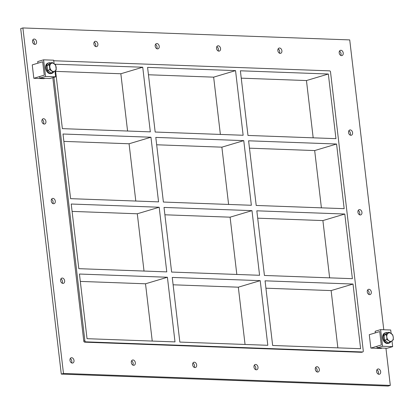 <?xml version="1.0" encoding="UTF-8"?>
<svg xmlns="http://www.w3.org/2000/svg" width="414" height="414" viewBox="0 0 414 414"><rect width="100%" height="100%" fill="white"/><g stroke="black" fill="none" stroke-linecap="round" stroke-linejoin="round"><path stroke-width="0.62" d="M378.189 374.085A2.738 1.966 73.4 0 0 376.911 369.811M378.329 368.936A2.738 1.966 -106.6 0 1 380.611 371.374A2.738 1.966 -106.6 0 1 379.431 374.246A2.738 1.966 -106.6 0 1 376.761 372.186A2.738 1.966 -106.6 0 1 377.863 368.998A2.738 1.966 -106.6 0 1 378.329 368.936M279.424 53.168A2.738 1.966 73.4 0 0 278.146 48.893M279.564 48.019A2.738 1.966 -106.6 0 1 281.846 50.456A2.738 1.966 -106.6 0 1 280.661 53.328A2.738 1.966 -106.6 0 1 277.991 51.264A2.738 1.966 -106.6 0 1 279.093 48.081A2.738 1.966 -106.6 0 1 279.564 48.019M316.86 371.839A2.738 1.966 73.4 0 0 315.582 367.565M317 366.695A2.738 1.966 -106.6 0 1 319.282 369.128A2.738 1.966 -106.6 0 1 318.097 372A2.738 1.966 -106.6 0 1 315.427 369.94A2.738 1.966 -106.6 0 1 316.529 366.752A2.738 1.966 -106.6 0 1 317 366.695M218.09 50.922A2.738 1.966 73.4 0 0 216.812 46.647M218.23 45.778A2.738 1.966 -106.6 0 1 220.512 48.21A2.738 1.966 -106.6 0 1 219.332 51.082A2.738 1.966 -106.6 0 1 216.662 49.023A2.738 1.966 -106.6 0 1 217.764 45.835A2.738 1.966 -106.6 0 1 218.23 45.778M255.526 369.593A2.738 1.966 73.4 0 0 254.248 365.324M255.666 364.449A2.738 1.966 -106.6 0 1 257.948 366.887A2.738 1.966 -106.6 0 1 256.768 369.754A2.738 1.966 -106.6 0 1 254.098 367.694A2.738 1.966 -106.6 0 1 255.2 364.506A2.738 1.966 -106.6 0 1 255.666 364.449M156.761 48.676A2.738 1.966 73.4 0 0 155.483 44.407M156.901 43.532A2.738 1.966 -106.6 0 1 159.183 45.97A2.738 1.966 -106.6 0 1 157.998 48.836A2.738 1.966 -106.6 0 1 155.328 46.777A2.738 1.966 -106.6 0 1 156.43 43.589A2.738 1.966 -106.6 0 1 156.901 43.532M194.197 367.353A2.738 1.966 73.4 0 0 192.919 363.078M194.337 362.203A2.738 1.966 -106.6 0 1 196.619 364.641A2.738 1.966 -106.6 0 1 195.434 367.513A2.738 1.966 -106.6 0 1 192.764 365.453A2.738 1.966 -106.6 0 1 193.866 362.266A2.738 1.966 -106.6 0 1 194.337 362.203M95.427 46.435A2.738 1.966 73.4 0 0 94.149 42.161M95.567 41.286A2.738 1.966 -106.6 0 1 97.849 43.724A2.738 1.966 -106.6 0 1 96.669 46.596A2.738 1.966 -106.6 0 1 93.999 44.531A2.738 1.966 -106.6 0 1 95.101 41.348A2.738 1.966 -106.6 0 1 95.567 41.286M132.863 365.107A2.738 1.966 73.4 0 0 131.585 360.832M133.003 359.963A2.738 1.966 -106.6 0 1 135.285 362.395A2.738 1.966 -106.6 0 1 134.105 365.267A2.738 1.966 -106.6 0 1 131.435 363.207A2.738 1.966 -106.6 0 1 132.537 360.02A2.738 1.966 -106.6 0 1 133.003 359.963M62.172 283.192A2.738 1.966 73.4 0 0 60.894 278.922M62.312 278.048A2.738 1.966 -106.6 0 1 64.594 280.485A2.738 1.966 -106.6 0 1 63.414 283.352A2.738 1.966 -106.6 0 1 60.744 281.292A2.738 1.966 -106.6 0 1 61.846 278.11A2.738 1.966 -106.6 0 1 62.312 278.048M368.833 294.416A2.738 1.966 73.4 0 0 367.554 290.142M368.972 289.272A2.738 1.966 -106.6 0 1 371.254 291.704A2.738 1.966 -106.6 0 1 370.069 294.577A2.738 1.966 -106.6 0 1 367.399 292.517A2.738 1.966 -106.6 0 1 368.501 289.329A2.738 1.966 -106.6 0 1 368.972 289.272M52.816 203.528A2.738 1.966 73.4 0 0 51.538 199.253M52.956 198.378A2.738 1.966 -106.6 0 1 55.238 200.816A2.738 1.966 -106.6 0 1 54.053 203.688A2.738 1.966 -106.6 0 1 51.383 201.623A2.738 1.966 -106.6 0 1 52.485 198.441A2.738 1.966 -106.6 0 1 52.956 198.378M359.471 214.747A2.738 1.966 73.4 0 0 358.193 210.472M359.611 209.603A2.738 1.966 -106.6 0 1 361.893 212.035A2.738 1.966 -106.6 0 1 360.713 214.907A2.738 1.966 -106.6 0 1 358.043 212.848A2.738 1.966 -106.6 0 1 359.145 209.66A2.738 1.966 -106.6 0 1 359.611 209.603M43.454 123.858A2.738 1.966 73.4 0 0 42.176 119.584M43.594 118.709A2.738 1.966 -106.6 0 1 45.876 121.147A2.738 1.966 -106.6 0 1 44.696 124.019A2.738 1.966 -106.6 0 1 42.026 121.959A2.738 1.966 -106.6 0 1 43.128 118.771A2.738 1.966 -106.6 0 1 43.594 118.709M350.115 135.078A2.738 1.966 73.4 0 0 348.836 130.808M350.254 129.934A2.738 1.966 -106.6 0 1 352.537 132.371A2.738 1.966 -106.6 0 1 351.351 135.238A2.738 1.966 -106.6 0 1 348.681 133.179A2.738 1.966 -106.6 0 1 349.783 129.991A2.738 1.966 -106.6 0 1 350.254 129.934M340.753 55.409A2.738 1.966 73.4 0 0 339.48 51.139M340.893 50.265A2.738 1.966 -106.6 0 1 343.175 52.702A2.738 1.966 -106.6 0 1 341.995 55.569A2.738 1.966 -106.6 0 1 339.325 53.509A2.738 1.966 -106.6 0 1 340.427 50.322A2.738 1.966 -106.6 0 1 340.893 50.265M71.529 362.861A2.738 1.966 73.4 0 0 70.256 358.591M71.674 357.717A2.738 1.966 -106.6 0 1 73.956 360.154A2.738 1.966 -106.6 0 1 72.771 363.021A2.738 1.966 -106.6 0 1 70.101 360.961A2.738 1.966 -106.6 0 1 71.203 357.774A2.738 1.966 -106.6 0 1 71.674 357.717M34.098 44.189A2.738 1.966 73.4 0 0 32.82 39.915M34.238 39.045A2.738 1.966 -106.6 0 1 36.52 41.478A2.738 1.966 -106.6 0 1 35.335 44.35A2.738 1.966 -106.6 0 1 32.665 42.29A2.738 1.966 -106.6 0 1 33.767 39.102A2.738 1.966 -106.6 0 1 34.238 39.045M172.25 277.432L179.847 342.078L267.806 345.297L260.215 280.651L172.25 277.432M251.991 210.638L164.027 207.419L171.624 272.065L259.583 275.284L251.991 210.638L230.096 217.179L164.896 214.794M235.54 70.613L147.581 67.394L155.172 132.04L243.137 135.259L235.54 70.613L213.65 77.154L148.445 74.768M243.763 140.625L155.804 137.407L163.395 202.053L251.36 205.272L243.763 140.625L221.873 147.167L156.668 144.781M152.243 341.069L145.516 283.792L167.411 277.256L79.447 274.037L87.043 338.683L175.003 341.902L167.411 277.256M55.548 70.582L62.369 128.645L150.329 131.864L142.737 67.218L120.847 73.759L55.642 71.374M127.574 131.031L120.847 73.759M144.02 271.056L137.293 213.779L159.188 207.243L71.224 204.024L78.815 268.67L166.78 271.889L159.188 207.243M135.797 201.044L129.07 143.772L150.96 137.231L63 134.012L70.592 198.658L158.557 201.877L150.96 137.231M54.798 64.222L142.737 67.218M129.07 143.772L63.865 141.386M137.293 213.779L72.088 211.394M145.516 283.792L80.316 281.406M245.052 344.464L238.324 287.187L173.119 284.801M238.324 287.187L260.215 280.651M220.377 134.431L213.65 77.154M228.6 204.438L221.873 147.167M236.824 274.451L230.096 217.179M337.855 347.858L331.128 290.587L265.923 288.201M329.632 277.846L322.899 220.574L257.699 218.188M321.404 207.838L314.676 150.561L249.471 148.176M313.181 137.826L306.453 80.549L241.248 78.163M336.572 144.02L344.163 208.672L256.204 205.453L248.607 140.801L336.572 144.02L314.676 150.561M328.343 74.013L240.384 70.794L247.976 135.44L335.94 138.659L328.343 74.013L306.453 80.549M344.795 214.033L352.386 278.679L264.427 275.46L256.83 210.814L344.795 214.033L322.899 220.574M53.742 60.755L329.58 70.851A1.097 0.787 -106.6 0 1 330.517 71.953L363.285 350.927A1.097 0.787 -106.6 0 1 362.793 351.947A1.097 0.787 -106.6 0 1 362.607 351.972L361.51 352.298A1.097 0.787 73.4 0 0 361.696 352.273A1.097 0.787 73.4 0 0 361.867 352.19M53.929 77.335L84.875 340.738L83.778 341.064A1.097 0.787 73.4 0 0 84.71 342.171L361.51 352.298M84.71 342.171L85.807 341.84A1.097 0.787 -106.6 0 1 84.875 340.738M85.807 341.84L362.607 351.972M265.058 280.827L272.65 345.473L360.615 348.691L353.018 284.045L265.058 280.827M353.018 284.045L331.128 290.587M385.941 348.221L390.309 385.403L388.12 386.055L61.288 374.096L20.7 28.597L22.889 27.945L349.721 39.904L383.773 329.746M390.309 385.403L63.477 373.444L22.889 27.945M52.837 77.661L83.778 341.064M63.477 373.444L61.288 374.096M37.705 61.582L37.897 63.192L42.683 61.758L44.262 75.172L39.687 76.538L39.873 78.148L45.545 76.455L43.589 59.823L37.705 61.582M54.084 63.658L53.68 60.196L43.589 59.823M54.958 71.079L55.631 76.823L45.545 76.455M55.631 76.823L49.965 78.52L39.873 78.148M380.626 329.632L375.151 331.267L375.343 332.877L379.721 331.567L381.294 344.981L376.916 346.29L377.107 347.9L387.193 348.267L392.669 346.632L382.577 346.264L380.626 329.632L390.712 330.005L391.111 333.384M377.107 347.9L382.577 346.264M392.001 340.965L392.669 346.632M50.725 62.944A5.475 3.938 73.4 0 0 49.711 62.742A5.475 3.938 73.4 0 0 48.774 62.861A5.475 3.938 73.4 0 0 46.57 69.231A5.475 3.938 73.4 0 0 51.91 73.356A5.475 3.938 73.4 0 0 53.577 72.098M51.91 73.356L51.181 73.573A5.475 3.938 -106.6 0 1 45.84 69.448A5.475 3.938 -106.6 0 1 48.045 63.078L48.774 62.861M387.633 332.711A5.475 3.938 73.4 0 0 386.748 332.551A5.475 3.938 73.4 0 0 385.807 332.67A5.475 3.938 73.4 0 0 383.607 339.04A5.475 3.938 73.4 0 0 388.943 343.165A5.475 3.938 73.4 0 0 390.5 342.057M388.943 343.165L388.213 343.382A5.475 3.938 -106.6 0 1 382.878 339.257A5.475 3.938 -106.6 0 1 385.077 332.887L385.807 332.67M49.318 64.822L52.205 62.504L55.667 65.055L56.242 69.935L53.349 72.253L51.134 72.916L47.672 70.364L49.887 69.702L49.318 64.822L47.098 65.484L47.672 70.364M53.349 72.253L49.887 69.702M52.205 62.504L49.985 63.166L47.098 65.484M56.169 67.425A4.29 3.084 -106.6 0 1 52.666 71.343A4.29 3.084 -106.6 0 1 50.022 65.107A4.29 3.084 -106.6 0 1 53.349 63.28A4.29 3.084 -106.6 0 1 56.169 67.425M47.455 68.533A4.036 2.903 -106.6 0 1 47.331 67.461M388.849 340.769L386.842 339.558L386.816 337.022L386.262 334.6L389.196 332.24L392.72 334.838L393.274 337.26L393.3 339.791L390.361 342.15L388.849 340.769A4.383 3.146 -106.6 0 1 386.816 337.022M389.196 332.24L387.012 332.892L384.078 335.252L384.658 340.21L386.842 339.558M384.658 340.21L388.177 342.808L390.361 342.15M384.078 335.252L386.262 334.6M393.274 337.26A4.383 3.146 -106.6 0 1 392.105 340.888M391.235 333.472A4.383 3.146 -106.6 0 1 393.269 337.219M388.001 333.332A4.383 3.146 -106.6 0 1 391.204 333.451M392.079 340.903A4.383 3.146 -106.6 0 1 388.881 340.789M386.811 336.98A4.383 3.146 -106.6 0 1 387.98 333.353M382.225 348.086L380.947 348.469L370.861 348.096L381.294 344.981L379.721 331.567L369.283 334.688L370.861 348.096M44.997 78.334L43.915 78.66L33.824 78.293L44.262 75.172L42.683 61.758L32.251 64.879L33.824 78.293M362.793 351.947L361.696 352.273"/></g></svg>
